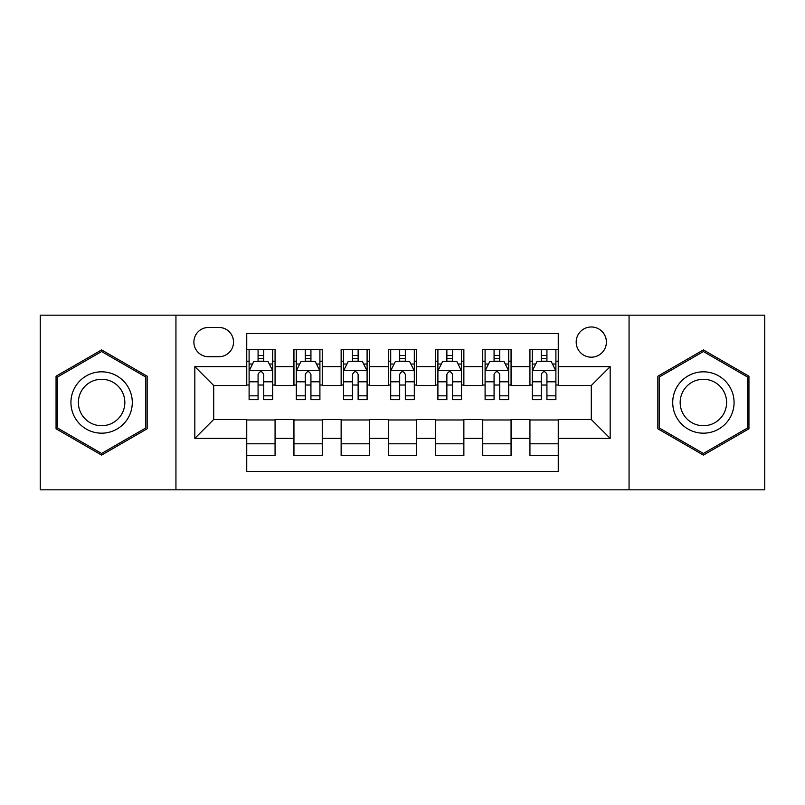 <?xml version="1.0" encoding="UTF-8"?>
<svg xmlns="http://www.w3.org/2000/svg" width="805" height="805" viewBox="0 0 805 805"><rect width="100%" height="100%" fill="white"/><g stroke="black" fill="none" stroke-linecap="round" stroke-linejoin="round"><path stroke-width="1.21" d="M591.293 326.981A15.104 15.104 0 0 0 576.189 342.085A15.104 15.104 0 0 0 591.293 357.189A15.104 15.104 0 0 0 606.396 342.085A15.104 15.104 0 0 0 591.293 326.981M629.057 489.822L764.75 489.822L764.75 315.178L629.057 315.178L629.057 489.822L175.943 489.822L175.943 315.178L40.25 315.178L40.25 489.822L175.943 489.822M558.257 349.4L529.932 349.4L529.932 366.627L511.054 366.627L511.054 385.504L529.932 385.504L529.932 366.627M511.054 366.627L511.054 349.4L482.738 349.4L482.738 366.627L463.861 366.627L463.861 385.504L482.738 385.504L482.738 366.627M463.861 366.627L463.861 349.4L435.535 349.4L435.535 366.627L416.658 366.627L416.658 385.504L435.535 385.504L435.535 366.627M416.658 366.627L416.658 349.4L388.342 349.4L388.342 366.627L369.465 366.627L369.465 385.504L388.342 385.504L388.342 366.627M369.465 366.627L369.465 349.4L341.139 349.4L341.139 366.627L322.262 366.627L322.262 385.504L341.139 385.504L341.139 366.627M322.262 366.627L322.262 349.4L293.946 349.4L293.946 385.504L275.069 385.504L275.069 349.4L246.743 349.4M246.743 455.6L275.069 455.6L275.069 419.496L293.946 419.496L293.946 455.6L322.262 455.6L322.262 419.496L341.139 419.496L341.139 438.373L322.262 438.373M341.139 438.373L341.139 455.6L369.465 455.6L369.465 419.496L388.342 419.496L388.342 438.373L369.465 438.373M388.342 438.373L388.342 455.6L416.658 455.6L416.658 419.496L435.535 419.496L435.535 438.373L416.658 438.373M435.535 438.373L435.535 455.6L463.861 455.6L463.861 419.496L482.738 419.496L482.738 438.373L463.861 438.373M482.738 438.373L482.738 455.6L511.054 455.6L511.054 419.496L529.932 419.496L529.932 438.373L511.054 438.373M208.515 356.716L218.9 356.716A14.631 14.631 0 0 0 233.531 342.085A14.631 14.631 0 0 0 218.9 327.454L208.515 327.454A14.631 14.631 0 0 0 193.884 342.085A14.631 14.631 0 0 0 208.515 356.716M629.057 315.178L175.943 315.178M558.257 366.627L558.257 333.592L246.743 333.592L246.743 385.504L213.707 385.504L213.707 419.496L246.743 419.496L246.743 471.408L558.257 471.408L558.257 419.496L591.293 419.496L591.293 385.504L558.257 385.504L558.257 366.627L610.17 366.627L610.17 438.373L558.257 438.373M246.743 438.373L194.83 438.373L194.83 366.627L246.743 366.627M529.932 438.373L529.932 455.6L558.257 455.6M246.743 361.204L249.107 361.204M258.073 361.204L263.738 361.204M272.704 361.204L275.069 361.204M246.743 385.031L249.107 385.031M258.073 385.031L263.738 385.031M272.704 385.031L275.069 385.031M246.743 419.969L275.069 419.969M246.743 443.797L275.069 443.797M293.946 385.031L296.3 385.031M305.266 385.031L310.931 385.031M319.907 385.031L322.262 385.031M293.946 361.204L296.3 361.204M305.266 361.204L310.931 361.204M319.907 361.204L322.262 361.204M293.946 419.969L322.262 419.969M293.946 443.797L322.262 443.797M341.139 419.969L369.465 419.969M341.139 443.797L369.465 443.797M341.139 361.204L343.504 361.204M352.469 361.204L358.134 361.204M367.1 361.204L369.465 361.204M341.139 385.031L343.504 385.031M352.469 385.031L358.134 385.031M367.1 385.031L369.465 385.031M388.342 419.969L416.658 419.969M388.342 443.797L416.658 443.797M388.342 361.204L390.697 361.204M399.672 361.204L405.328 361.204M414.303 361.204L416.658 361.204M388.342 385.031L390.697 385.031M399.672 385.031L405.328 385.031M414.303 385.031L416.658 385.031M435.535 419.969L463.861 419.969M435.535 443.797L463.861 443.797M435.535 361.204L437.9 361.204M446.866 361.204L452.531 361.204M461.496 361.204L463.861 361.204M435.535 385.031L437.9 385.031M446.866 385.031L452.531 385.031M461.496 385.031L463.861 385.031M482.738 419.969L511.054 419.969M482.738 443.797L511.054 443.797M482.738 361.204L485.093 361.204M494.069 361.204L499.734 361.204M508.7 361.204L511.054 361.204M482.738 385.031L485.093 385.031M494.069 385.031L499.734 385.031M508.7 385.031L511.054 385.031M529.932 419.969L558.257 419.969M529.932 443.797L558.257 443.797M529.932 361.204L532.296 361.204M541.262 361.204L546.927 361.204M555.893 361.204L558.257 361.204M529.932 385.031L532.296 385.031M541.262 385.031L546.927 385.031M555.893 385.031L558.257 385.031M213.707 385.504L194.83 366.627M213.707 419.496L194.83 438.373M610.17 366.627L591.293 385.504M610.17 438.373L591.293 419.496M101.611 455.097L147.154 428.793L147.154 376.207L101.611 349.903L56.058 376.207L56.058 428.793L101.611 455.097M748.942 376.207L703.389 349.903L657.846 376.207L657.846 428.793L703.389 455.097L748.942 428.793L748.942 376.207M263.738 355.538L258.073 355.538M272.704 395.819L263.738 395.819L263.738 399.672L272.704 399.672L272.704 370.874L267.985 361.435L253.827 361.435L249.107 370.874L249.107 399.672L258.073 399.672L258.073 395.819L249.107 395.819M249.107 370.874L249.107 349.4M272.704 370.874L272.704 349.4M258.073 361.435L258.073 349.4M263.738 349.4L263.738 361.435M263.738 395.819L263.738 374.416C261.846 370.783 259.965 370.783 258.073 374.416L258.073 395.819M101.611 371.819A30.681 30.681 0 0 0 70.931 402.5A30.681 30.681 0 0 0 101.611 433.181A30.681 30.681 0 0 0 132.292 402.5A30.681 30.681 0 0 0 101.611 371.819M101.611 379.276A23.224 23.224 0 0 0 78.377 402.5A23.224 23.224 0 0 0 101.611 425.724A23.224 23.224 0 0 0 124.835 402.5A23.224 23.224 0 0 0 101.611 379.276M145.735 427.978L101.611 453.457L57.477 427.978L57.477 377.022L101.611 351.544L145.735 377.022L145.735 427.978M676.824 387.165A30.681 30.681 0 0 0 688.054 429.065A30.681 30.681 0 0 0 729.964 417.835A30.681 30.681 0 0 0 718.734 375.935A30.681 30.681 0 0 0 676.824 387.165M683.274 390.888A23.224 23.224 0 0 0 691.777 422.615A23.224 23.224 0 0 0 723.504 414.112A23.224 23.224 0 0 0 715.001 382.385A23.224 23.224 0 0 0 683.274 390.888M747.523 377.022L747.523 427.978L703.389 453.457L659.265 427.978L659.265 377.022L703.389 351.544L747.523 377.022M310.931 355.538L305.266 355.538M319.907 395.819L310.931 395.819L310.931 399.672L319.907 399.672L319.907 370.874L315.178 361.435L301.02 361.435L296.3 370.874L296.3 399.672L305.266 399.672L305.266 395.819L296.3 395.819M296.3 370.874L296.3 349.4M319.907 370.874L319.907 349.4M305.266 361.435L305.266 349.4M310.931 349.4L310.931 361.435M310.931 395.819L310.931 374.416C309.05 370.783 307.158 370.783 305.266 374.416L305.266 395.819M358.134 355.538L352.469 355.538M367.1 395.819L358.134 395.819L358.134 399.672L367.1 399.672L367.1 370.874L362.381 361.435L348.223 361.435L343.504 370.874L343.504 399.672L352.469 399.672L352.469 395.819L343.504 395.819M343.504 370.874L343.504 349.4M367.1 370.874L367.1 349.4M352.469 361.435L352.469 349.4M358.134 349.4L358.134 361.435M358.134 395.819L358.134 374.416C356.253 370.783 354.361 370.783 352.469 374.416L352.469 395.819M405.328 355.538L399.672 355.538M414.303 395.819L405.328 395.819L405.328 399.672L414.303 399.672L414.303 370.874L409.584 361.435L395.416 361.435L390.697 370.874L390.697 399.672L399.672 399.672L399.672 395.819L390.697 395.819M390.697 370.874L390.697 349.4M414.303 370.874L414.303 349.4M399.672 361.435L399.672 349.4M405.328 349.4L405.328 361.435M405.328 395.819L405.328 374.416C403.446 370.783 401.554 370.783 399.672 374.416L399.672 395.819M452.531 355.538L446.866 355.538M461.496 395.819L452.531 395.819L452.531 399.672L461.496 399.672L461.496 370.874L456.777 361.435L442.619 361.435L437.9 370.874L437.9 399.672L446.866 399.672L446.866 395.819L437.9 395.819M437.9 370.874L437.9 349.4M461.496 370.874L461.496 349.4M446.866 361.435L446.866 349.4M452.531 349.4L452.531 361.435M452.531 395.819L452.531 374.416C450.649 370.783 448.757 370.783 446.866 374.416L446.866 395.819M499.734 355.538L494.069 355.538M508.7 395.819L499.734 395.819L499.734 399.672L508.7 399.672L508.7 370.874L503.98 361.435L489.822 361.435L485.093 370.874L485.093 399.672L494.069 399.672L494.069 395.819L485.093 395.819M485.093 370.874L485.093 349.4M508.7 370.874L508.7 349.4M494.069 361.435L494.069 349.4M499.734 349.4L499.734 361.435M499.734 395.819L499.734 374.416C497.842 370.783 495.961 370.783 494.069 374.416L494.069 395.819M546.927 355.538L541.262 355.538M555.893 395.819L546.927 395.819L546.927 399.672L555.893 399.672L555.893 370.874L551.173 361.435L537.015 361.435L532.296 370.874L532.296 399.672L541.262 399.672L541.262 395.819L532.296 395.819M532.296 370.874L532.296 349.4M555.893 370.874L555.893 349.4M541.262 361.435L541.262 349.4M546.927 349.4L546.927 361.435M546.927 395.819L546.927 374.416C545.045 370.783 543.154 370.783 541.262 374.416L541.262 395.819M293.946 438.373L275.069 438.373M293.946 366.627L275.069 366.627M272.583 370.642L249.218 370.642M249.107 364.031L252.529 364.031M269.283 364.031L272.704 364.031M258.073 381.812L249.107 381.812M272.704 381.812L263.738 381.812M263.738 358.537L258.073 358.537M319.786 370.642L296.421 370.642M296.3 364.031L299.722 364.031M316.486 364.031L319.907 364.031M305.266 381.812L296.3 381.812M319.907 381.812L310.931 381.812M310.931 358.537L305.266 358.537M366.979 370.642L343.624 370.642M343.504 364.031L346.925 364.031M363.679 364.031L367.1 364.031M352.469 381.812L343.504 381.812M367.1 381.812L358.134 381.812M358.134 358.537L352.469 358.537M414.183 370.642L390.817 370.642M390.697 364.031L394.118 364.031M410.882 364.031L414.303 364.031M399.672 381.812L390.697 381.812M414.303 381.812L405.328 381.812M405.328 358.537L399.672 358.537M461.376 370.642L438.021 370.642M437.9 364.031L441.321 364.031M458.075 364.031L461.496 364.031M446.866 381.812L437.9 381.812M461.496 381.812L452.531 381.812M452.531 358.537L446.866 358.537M508.579 370.642L485.214 370.642M485.093 364.031L488.514 364.031M505.278 364.031L508.7 364.031M494.069 381.812L485.093 381.812M508.7 381.812L499.734 381.812M499.734 358.537L494.069 358.537M555.782 370.642L532.417 370.642M532.296 364.031L535.717 364.031M552.471 364.031L555.893 364.031M541.262 381.812L532.296 381.812M555.893 381.812L546.927 381.812M546.927 358.537L541.262 358.537"/></g></svg>
